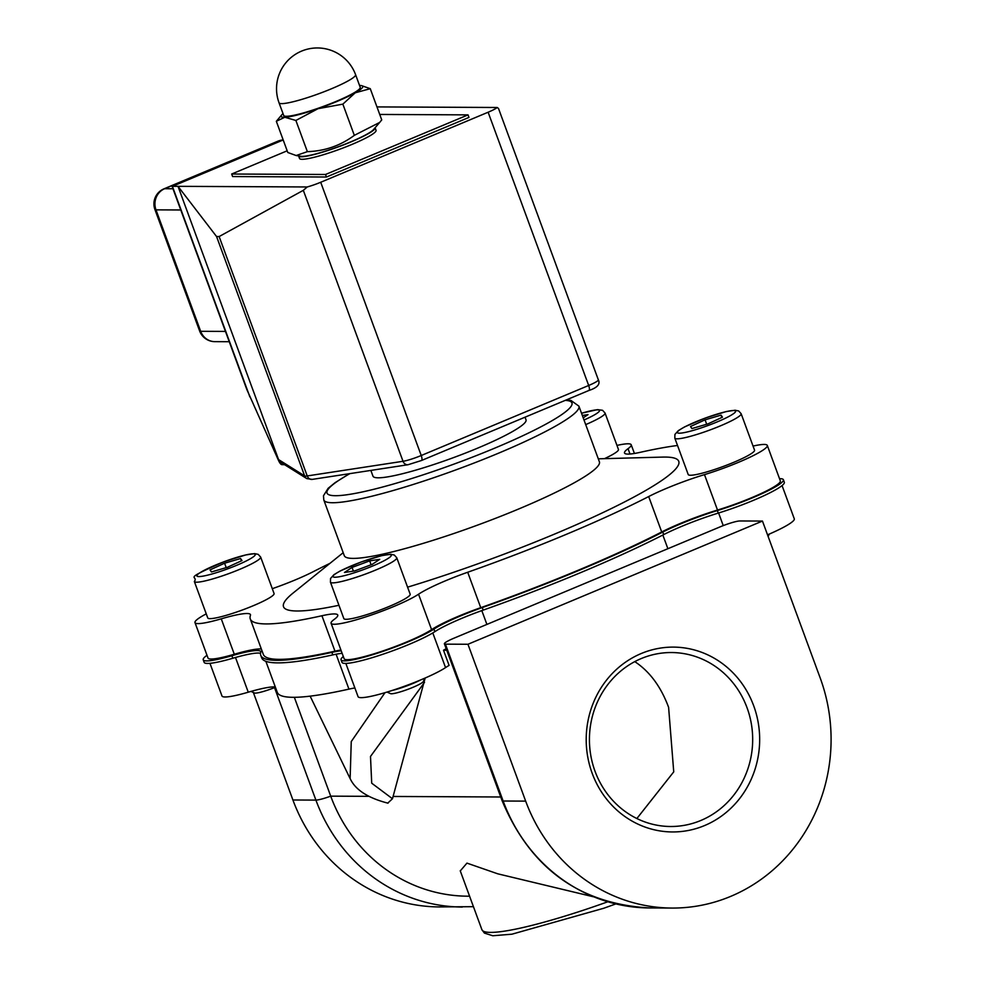<?xml version="1.0" encoding="UTF-8"?>
<svg xmlns="http://www.w3.org/2000/svg" width="985" height="985" viewBox="0 0 985 985"><rect width="100%" height="100%" fill="white"/><g stroke="black" fill="none" stroke-linecap="round" stroke-linejoin="round"><path stroke-width="1.48" d="M343.199 552.683L293.001 593.118A210.593 26.89 -20.2 0 0 297.138 610.995A210.593 26.89 -20.2 0 0 338.938 605.283M407.581 587.159A210.593 26.89 -20.2 0 0 622.951 502.769A210.593 26.89 -20.2 0 0 662.72 457.089L598.289 458.825M578.909 406.14L599.385 461.793A135.905 17.348 159.8 0 1 498.656 517.1A135.905 17.348 159.8 0 1 353.086 558.396A135.905 17.348 159.8 0 1 344.282 555.651L323.806 499.998A135.905 17.348 -20.2 0 0 332.61 502.732A135.905 17.348 -20.2 0 0 478.181 461.436A135.905 17.348 -20.2 0 0 578.909 406.14L570.869 400.39L566.252 399.959M480.742 607.671L467.703 572.248A245.991 31.409 -20.2 0 0 648.684 496.551L661.711 531.974A245.991 31.409 159.8 0 1 480.742 607.671A54.36 6.944 -20.2 0 0 431.59 629.637A48.93 6.242 159.8 0 1 381.023 651.577A48.93 6.242 159.8 0 1 344.11 658.694L331.083 623.283A48.93 6.242 -20.2 0 0 367.984 616.154A48.93 6.242 -20.2 0 0 418.551 594.214L431.59 629.637M704.484 474.622A48.93 6.242 -20.2 0 0 767.303 445.442L780.329 480.865A48.93 6.242 159.8 0 1 717.511 510.045L704.484 474.622A54.36 6.944 -20.2 0 0 648.684 496.551M767.303 445.442A48.93 6.242 -20.2 0 0 753.057 446.07M677.532 445.479A245.991 31.409 -20.2 0 0 640.349 452.3A54.36 6.944 -20.2 0 1 624.515 453.014A54.36 6.944 -20.2 0 1 628.036 448.68A48.93 6.242 -20.2 0 0 631.213 444.777A48.93 6.242 -20.2 0 0 616.967 445.417M329.963 563.346A245.991 31.409 -20.2 0 0 313.612 571.497A54.36 6.944 -20.2 0 1 272.291 588.698M206.259 613.864A48.93 6.242 -20.2 0 0 194.993 622.619A48.93 6.242 -20.2 0 0 221.256 618.826L234.295 654.249A48.93 6.242 159.8 0 1 208.02 658.042L194.993 622.619M340.909 650.001A54.36 6.944 -20.2 0 0 334.974 651.171A245.991 31.409 159.8 0 1 263.315 654.385L250.288 618.962A245.991 31.409 -20.2 0 1 250.424 615.403A54.36 6.944 -20.2 0 0 250.449 614.615A54.36 6.944 -20.2 0 0 221.256 618.826M250.288 618.962A245.991 31.409 -20.2 0 0 321.935 615.748L334.974 651.171M331.083 623.283A48.93 6.242 -20.2 0 1 334.247 619.38A54.36 6.944 -20.2 0 0 337.769 615.046A54.36 6.944 -20.2 0 0 321.935 615.748M467.703 572.248A54.36 6.944 -20.2 0 0 418.551 594.214M717.511 510.045A54.36 6.944 -20.2 0 0 661.711 531.974M343.309 656.527A52.193 6.661 -20.2 0 0 341.056 659.827L341.98 662.351A52.193 6.661 -20.2 0 0 380.85 654.926A52.193 6.661 -20.2 0 0 434.853 631.656A54.36 6.944 159.8 0 1 483.167 610.121L482.231 607.585A249.254 31.828 -20.2 0 0 662.77 532.072L663.705 534.596A54.36 6.944 159.8 0 1 718.262 513.099A52.193 6.661 -20.2 0 0 784.319 482.268L783.395 479.732A52.193 6.661 -20.2 0 0 779.529 478.685M718.262 513.099L717.339 510.575A54.36 6.944 -20.2 0 0 662.77 532.072M717.339 510.575A52.193 6.661 -20.2 0 0 783.395 479.732M207.01 655.284A54.052 6.895 -20.2 0 0 203.218 659.802A54.052 6.895 -20.2 0 0 231.881 655.727L232.817 658.251A54.36 6.944 159.8 0 1 260.532 653.326M260.766 655.333A248.712 31.754 -20.2 0 0 331.871 652.378L332.795 654.902A248.712 31.754 -20.2 0 1 261.69 657.857L260.766 655.333A248.712 31.754 -20.2 0 1 260.729 652.279A54.36 6.944 -20.2 0 0 260.717 651.614A54.36 6.944 -20.2 0 0 231.881 655.727M341.204 650.777A54.36 6.944 -20.2 0 0 331.871 652.378M341.056 659.827A52.193 6.661 -20.2 0 0 379.927 652.39A52.193 6.661 -20.2 0 0 433.917 629.119L434.853 631.656M482.231 607.585A54.36 6.944 -20.2 0 0 433.917 629.119M261.333 649.016A54.36 6.944 -20.2 0 0 234.295 654.249M235.489 657.487L248.257 692.196A54.36 6.944 159.8 0 1 275.308 686.964M248.257 692.196A48.93 6.242 159.8 0 1 221.982 695.989L209.965 663.324M294.343 697.306L330.714 796.151A157.649 147.959 90.3 0 0 467.703 896.19L469.586 896.19M446.18 648.721A54.36 6.944 -20.2 0 0 443.509 650.223L449.086 665.404A54.36 6.944 159.8 0 0 445.552 667.596A48.93 6.242 159.8 0 1 394.985 689.537A48.93 6.242 159.8 0 1 358.072 696.654L345.846 663.41M332.795 654.902A54.36 6.944 159.8 0 1 342.127 653.301M203.218 659.802L204.141 662.339A54.052 6.895 -20.2 0 0 232.817 658.251M483.167 610.121A249.254 31.828 -20.2 0 0 663.705 534.596M336.094 654.225L348.936 689.131A54.36 6.944 159.8 0 1 354.883 687.949M348.936 689.131A245.991 31.409 159.8 0 1 277.277 692.344L265.864 661.317M782.065 485.568L794.292 518.812A48.93 6.242 159.8 0 1 767.537 534.83M284.567 464.674L281.919 464.661A5.442 1.748 67.3 0 1 278.632 460.697L246.829 389.494L172.129 186.473L283.2 139.969M312.245 479.387L408.049 464.723A5.442 4.568 -98.7 0 1 403.025 461.288L307.221 475.94A5.442 4.568 -98.7 0 0 312.245 479.387L306.815 478.612L281.365 462.667L278.558 459.589L178.014 186.337L172.387 186.313L249.87 396.906M525.042 417.184L526.027 419.844A81.546 10.416 159.8 0 1 465.585 453.026A81.546 10.416 159.8 0 1 378.24 477.811A81.546 10.416 159.8 0 1 372.97 476.161L370.852 470.411M460.278 870.912L466.952 863.119L497.77 873.818L593.216 896.732M214.841 341.647A16.314 15.304 -89.7 0 1 200.669 331.305A16.314 2.081 159.8 0 1 199.623 330.972A16.314 16.314 0 0 0 214.841 341.647L229.259 341.721M154.928 209.534A16.314 2.081 -20.2 0 0 155.987 209.854A16.314 15.304 -89.7 0 1 164.655 188.714A16.314 5.233 -112.7 0 0 163.941 188.849A16.314 16.314 0 0 0 154.928 209.534L199.623 330.972M277.955 141.163A16.314 5.233 67.3 0 1 278.656 141.027A16.314 15.304 -89.7 0 1 283.101 139.944A16.314 16.314 0 0 0 277.955 141.163L163.941 188.849M588.648 390.528A5.442 1.748 -112.7 0 0 588.895 390.479A5.442 1.748 -112.7 0 0 588.673 385.48A16.314 2.081 159.8 0 0 598.338 379.816L498.521 108.51L497.228 107.488A16.314 2.081 159.8 0 1 488.129 112.228L588.673 385.48L421.235 455.513A16.314 2.081 159.8 0 1 403.025 461.288L303.331 190.327L219.138 236.548L216.565 236.535L178.014 186.337L307.221 186.965L303.331 190.327M497.228 107.488L376.959 106.909M421.223 460.561A5.442 1.748 -112.7 0 0 421.457 460.512A5.442 1.748 -112.7 0 0 421.235 455.513L320.704 182.262A16.314 2.081 159.8 0 1 307.221 186.965M425.175 678.012L392.473 798.749L387.745 803.12M384.987 692.677L351.251 741.57L350.131 778.569M253.354 692.48L292.914 799.992A168.521 158.154 90.3 0 0 439.347 906.926L473.44 906.68M444.383 643.821L502.091 800.682A16.314 2.081 -20.2 0 0 503.15 801.014L445.429 644.153A16.314 2.081 159.8 0 1 444.383 643.821A16.314 2.081 159.8 0 1 454.048 638.157L720.06 526.889A16.314 2.081 159.8 0 1 739.944 520.966L762.464 521.065L467.961 644.264L525.67 801.125A168.521 158.154 90.3 0 0 672.102 908.059A168.521 158.154 90.3 0 0 820.185 677.939L762.464 521.065M445.429 644.153L467.961 644.264M747.049 707.735A86.975 81.632 -89.7 0 1 670.625 826.501A86.975 81.632 -89.7 0 1 589.424 739.119A86.975 81.632 -89.7 0 1 671.475 652.538A86.975 81.632 -89.7 0 1 747.049 707.735M753.685 705.753A92.418 86.729 90.3 0 0 605.147 681.928A92.418 86.729 90.3 0 0 659.962 830.921A92.418 86.729 90.3 0 0 753.685 705.753M634.783 661.625C649.681 671.475 660.96 686.705 668.606 707.353L673.74 771.858L636.864 818.535M375.125 127.779L376.048 130.315A40.767 5.208 159.8 0 1 345.833 146.9A40.767 5.208 159.8 0 1 302.161 159.299A40.767 5.208 159.8 0 1 299.526 158.474L298.59 155.938A40.767 5.208 -20.2 0 0 298.59 155.938A40.767 5.208 -20.2 0 0 301.225 156.763A40.767 5.208 -20.2 0 0 344.898 144.376A40.767 5.208 -20.2 0 0 375.125 127.779A40.767 5.208 -20.2 0 0 375.113 127.755M468.035 114.876L468.971 117.412L326.466 177.017L232.608 176.561L231.672 174.025L325.53 174.48L468.035 114.876L379.73 114.445M287.189 150.803L231.672 174.025M326.466 177.017L325.53 174.48M320.704 182.262L488.129 112.228M446.747 650.235L443.509 650.223M741.139 413.7L754.547 450.133A35.337 4.506 159.8 0 1 723.507 466.361A35.337 4.506 159.8 0 1 688.293 474.671A35.337 4.506 159.8 0 1 688.22 474.536L674.811 438.103A35.337 4.506 -20.2 0 0 674.885 438.239A35.337 4.506 -20.2 0 0 710.665 429.719A35.337 4.506 -20.2 0 0 741.139 413.7L738.676 410.967L735.069 410.228L726.142 411.582L705.432 417.985L684.637 426.874L678.382 430.58L674.922 434.41L674.811 438.103M721.045 415.141L722.473 417.172L707.919 423.882L691.926 428.561L690.497 426.53L705.063 419.819L721.045 415.141L721.894 417.443M706.688 424.239L705.063 419.819M585.706 424.609A35.337 4.506 -20.2 0 0 605.049 413.035L618.457 449.468A35.337 4.506 159.8 0 1 604.482 458.653M582.344 415.473L588.033 414.611L583.206 417.825M274.002 593.389A35.337 4.506 159.8 0 1 274.076 593.524A35.337 4.506 159.8 0 1 242.47 609.961A35.337 4.506 159.8 0 1 207.749 617.927L194.34 581.495A35.337 4.506 -20.2 0 0 229.062 573.516A35.337 4.506 -20.2 0 0 260.668 557.091L258.205 554.358L254.598 553.619L245.659 554.961L223.632 561.869A30.991 3.952 159.8 0 1 252.32 557.547A30.991 3.952 159.8 0 1 202.06 576.287A30.991 3.952 159.8 0 1 223.657 561.893C179.639 581.199 199.204 574.92 194.34 581.495M250.99 691.421L254.438 692.972A17.582 2.241 -20.2 0 0 275.418 687.271M211.455 571.953L210.027 569.921L224.58 563.211L240.574 558.532L242.002 560.563L227.449 567.274L211.455 571.953M224.58 563.211L226.218 567.631M241.424 560.834L240.574 558.532M420.324 680.081A21.744 2.77 159.8 0 1 407.014 685.819A21.744 2.77 159.8 0 1 391.771 690.583M396.758 557.744L410.166 594.189A35.337 4.506 159.8 0 1 378.56 610.614A35.337 4.506 159.8 0 1 343.839 618.58L330.431 582.147A35.337 4.506 -20.2 0 0 330.504 582.295A35.337 4.506 -20.2 0 0 365.718 573.972A35.337 4.506 -20.2 0 0 396.758 557.744L394.296 555.023L390.688 554.272L381.749 555.626L361.039 562.041L340.256 570.931L334.001 574.637L330.541 578.466L330.431 582.147M387.043 692.061L390.528 693.637A17.582 2.241 -20.2 0 0 408.122 689.241A17.582 2.241 -20.2 0 0 423.242 681.595L424.88 678.136M372.158 564.38L354.526 570.955L344.467 572.482L352.051 567.434L369.683 560.859L379.742 559.332L372.158 564.38M371.123 564.762L369.683 560.859M353.406 571.128L352.051 567.434M379.681 122.423L373.549 129.564A39.683 5.073 159.8 0 1 315.2 154.079A39.683 5.073 159.8 0 1 300.942 156.283L296.153 155.531L307.369 151.653C324.816 151.087 340.465 145.657 354.329 135.351L379.681 122.423L381.737 119.899L370.262 88.687L355.228 92.799L342.854 104.139L318.044 108.682A43.488 5.553 -20.2 0 0 355.228 92.799A43.488 5.553 -20.2 0 0 361.323 85.584A43.488 5.553 -20.2 0 0 359.562 85.486M361.532 85.621L370.262 88.687M295.882 120.453L284.776 117.264A43.488 5.553 -20.2 0 0 318.044 108.682L295.882 120.453L307.369 151.653M276.329 121.303L281.747 114.863A43.488 5.553 -20.2 0 0 284.776 117.264L276.329 121.303L287.805 152.503L296.153 155.531M283.027 113.644A43.488 5.553 -20.2 0 0 281.747 114.863M354.329 135.351L342.854 104.139M355.573 74.651L360.227 87.308A40.767 5.208 159.8 0 1 340.293 99.62A40.767 5.208 159.8 0 1 299.711 113.928A40.767 5.208 159.8 0 1 283.692 115.454L279.038 102.809A40.767 5.208 -20.2 0 0 295.057 101.27A40.767 5.208 -20.2 0 0 335.639 86.975A40.767 5.208 -20.2 0 0 355.573 74.651A40.767 40.767 0 0 0 307.123 49.25A40.767 40.767 0 0 0 279.038 102.809M630.006 454.023L628.036 448.68M368.55 796.336L330.714 796.151A16.314 2.081 -20.2 0 1 315.902 800.103A168.521 158.154 90.3 0 0 462.334 907.037M486.898 624.428L481.813 610.601M432.797 632.924L445.552 667.596M662.843 535.04L667.879 548.719M723.249 525.621L718.607 513M306.815 478.612A5.442 5.368 -57.9 0 1 304.648 475.927L278.558 459.589M219.138 236.548L307.221 475.94A16.314 2.081 159.8 0 1 304.648 475.927L216.565 236.535M565.255 400.366A130.476 16.659 159.8 0 1 431.923 471.901A130.476 16.659 159.8 0 1 349.934 473.613M607.733 901.804A135.905 17.348 159.8 0 1 481.887 929.655L460.229 870.777M225.466 331.428L200.669 331.305L155.987 209.854L180.784 209.977M172.978 188.763L164.655 188.714L278.656 141.027L280.491 141.04M392.473 798.749L371.714 783.198L370.495 756.455L424.523 682.346M274.519 687.629L315.902 800.103L292.914 799.992M502.091 800.682C530.398 868.241 579.549 903.996 649.583 907.948A168.521 158.154 -89.7 0 1 503.15 801.014L525.67 801.125M500.737 796.988L393.089 796.459M708.843 425.2A30.991 3.952 159.8 0 1 680.179 429.546A30.991 3.952 159.8 0 1 730.439 410.807A30.991 3.952 159.8 0 1 708.843 425.2M581.532 413.269A30.991 3.952 159.8 0 1 599.409 410.363A30.991 3.952 159.8 0 1 584.006 419.992M333.09 576.717A30.991 3.952 159.8 0 1 374.571 557.596A30.991 3.952 159.8 0 1 378.659 563.395A30.991 3.952 159.8 0 1 333.09 576.717M634.414 453.469L631.213 444.777M172.19 186.337L283.175 139.919M598.338 379.816C600.505 384.162 597.353 387.708 588.895 390.479L421.457 460.512L408.049 464.723M349.613 473.662L335.097 482.65L328.128 488.314L323.486 495.75L323.806 499.998M615.785 903.934L603.817 908.232L511.917 934.199L492.771 935.75L484.398 933.091L481.887 929.655M388.028 803.181C367.922 798.022 355.289 789.81 350.118 778.532M310.14 696.149L349.786 777.916M649.583 907.948L672.102 908.059M768.14 536.48L769.26 534.079M581.519 413.232L597.464 409.625L602.574 410.302L605.049 413.035M260.668 557.091L274.076 593.524"/></g></svg>
